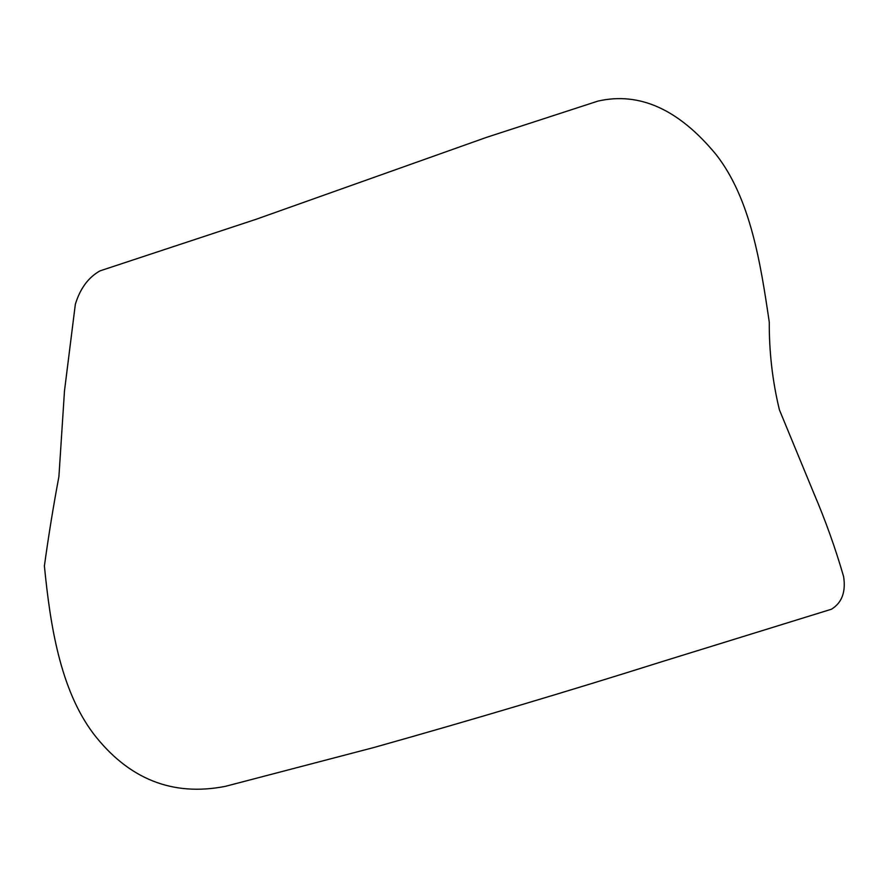 <?xml version="1.0" encoding="UTF-8"?>
<svg xmlns="http://www.w3.org/2000/svg" width="888" height="888" viewBox="0 0 888 888"><rect width="100%" height="100%" fill="white"/><g stroke="black" fill="none" stroke-linecap="round" stroke-linejoin="round"><path stroke-width="1.33" d="M93.373 733.599C128.449 779.098 172.439 796.691 225.341 786.357L373.604 747.585C472.416 719.791 568.409 691.197 661.571 661.782L831.479 609.212C841.935 602.741 845.975 591.852 843.6 576.556C835.442 548.318 825.463 520.424 813.674 492.862L779.398 409.812C772.493 381.23 769.119 352.014 769.274 322.166C760.605 263.303 750.615 198.912 716.294 154.812C679.031 109.457 639.56 91.553 597.89 101.121L486.491 137.374L256.244 219.236L100.033 270.862C88.323 277.422 80.087 288.6 75.325 304.384L64.491 390.864L58.908 476.634C53.369 506.071 48.54 535.841 44.4 565.967C50.205 625.03 60.151 689.421 93.373 733.599"/></g></svg>

